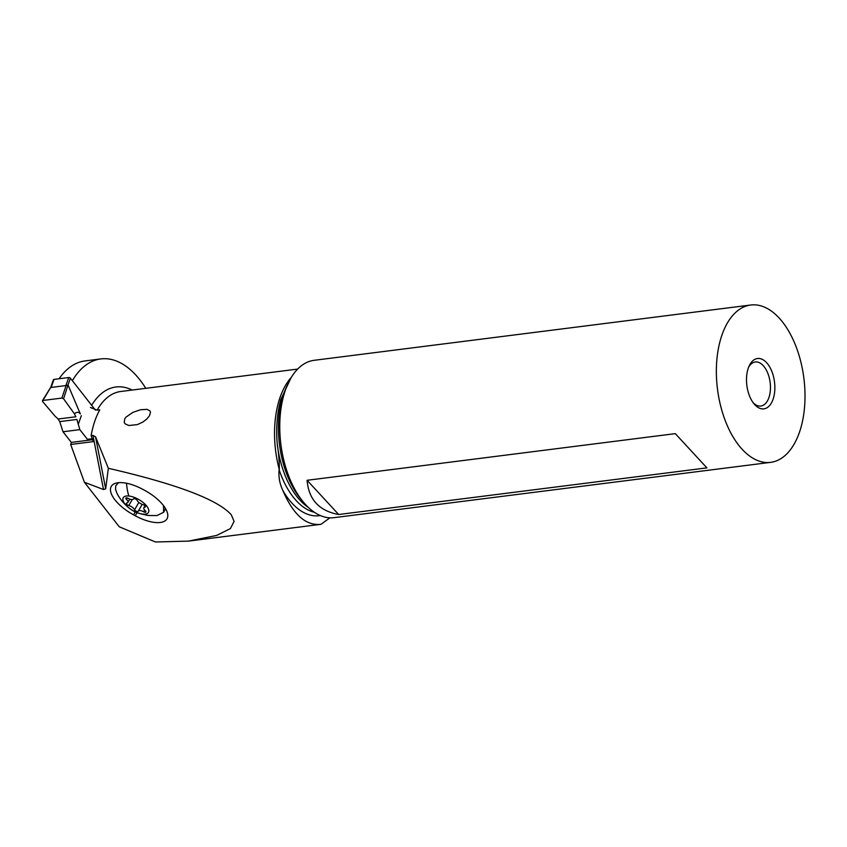 <?xml version="1.0" encoding="UTF-8"?>
<svg xmlns="http://www.w3.org/2000/svg" width="847" height="847" viewBox="0 0 847 847"><rect width="100%" height="100%" fill="white"/><g stroke="black" fill="none" stroke-linecap="round" stroke-linejoin="round"><path stroke-width="1.27" d="M42.541 401.414L42.943 400.462L42.541 401.414L55.097 416.237L42.541 401.414L42.943 400.462L61.884 398.069L66.066 385.544L67.961 385.089L70.407 378.185A1.27 0.72 19.6 0 0 68.745 377.529L54.017 379.392A1.27 0.72 19.6 0 0 53.435 379.752L50.788 387.217L42.435 400.705M70.407 378.185L95.425 410.128M50.799 387.227L42.943 400.462L61.884 398.069L63.578 398.757L74.398 413.791L63.578 398.757L61.884 398.069M66.066 385.544L51 387.45M67.961 385.089L63.578 398.757M74.398 413.791A52.652 29.793 -160.4 0 0 75.902 416.777A52.652 29.793 19.6 0 1 74.398 413.791C76.833 411.769 78.813 411.822 80.359 413.95L68.12 385.163M76.897 419.445L79.83 429.641L63.006 431.769L71.392 442.483L63.006 431.769L59.724 421.615L58.104 419.021A52.652 29.793 -160.4 0 0 55.097 416.237A52.652 29.793 19.6 0 1 58.104 419.021L59.724 421.615L76.897 419.445L79.83 429.641L88.162 440.271L79.83 429.641M329.896 517.824L321.002 524.304L188.468 541.117L216.663 535.431L230.416 528.581L234.09 521.413L231.316 514.817C217.774 499.582 176.79 484.082 108.363 468.296L95.52 436.798L92.969 435.422L91.127 435.654A78.475 43.081 -97.2 0 1 93.35 425.797A78.475 43.081 -97.2 0 1 99.787 409.821L97.151 410.16L90.438 407.492M321.002 524.304C305.915 525.945 293.21 514.69 282.887 490.561A75.489 41.45 82.8 0 0 320.293 515.537M91.127 435.654L93.297 441.615L70.682 444.484L84.414 482.282L119.268 526.792L155.456 541.985L188.468 541.117M290.839 378.185L280.823 399.53C277.403 411.938 276.122 425.596 276.98 440.482L277.244 444.082C278.674 453.346 279.372 461.89 279.33 469.736L279.129 469.757C278.419 476.872 279.669 483.806 282.887 490.561M128.808 425.459L125.24 423.923L124.244 422.558L124.742 418.831L126.055 417.084L132.852 412.394L140.507 409.747L147.071 409.355L150.025 410.964L150.47 412.224L149.506 415.697L146.817 419.032L143.027 421.965L137.341 424.622L128.956 425.48M84.414 482.282L103.525 489.534L105.674 488.814L95.52 436.798M145.779 388.318A97.225 53.372 82.8 0 0 100.804 358.927L85.018 360.928A97.225 53.372 82.8 0 0 59.078 378.757M70.682 444.484L71.423 442.399L92.609 439.709M100.804 358.927A97.225 53.372 82.8 0 0 72.366 380.684M108.363 468.296L105.674 488.814M144.593 490.318A31.286 13.383 30.3 0 1 167.441 512.943A31.286 13.383 30.3 0 1 167.431 517.888A31.286 13.383 30.3 0 1 135.329 515.812L133.667 514.902A31.286 13.383 30.3 0 1 110.83 487.332A31.286 13.383 30.3 0 1 116.177 483.097A31.286 13.383 30.3 0 1 142.921 489.418L144.593 490.318M142.963 514.118A14.59 6.236 -149.7 0 0 146.753 506.114A14.59 6.236 -149.7 0 0 128.776 496.003A14.59 6.236 -149.7 0 0 124.985 504.007A14.59 6.236 -149.7 0 0 142.963 514.118A50.756 33.605 95.5 0 0 148.839 515.505L156.991 515.558L163.609 512.287L163.492 505.585M118.601 482.695L115.732 485.765L115.573 489.45L116.579 492.351C120.274 501.085 129.58 509.153 132.598 510.381C134.779 512.297 140.189 514.002 148.839 515.505M165.207 508.031A27.591 11.805 30.3 0 1 164.477 510.805L163.609 512.287M145.07 512.276A2.096 0.9 30.3 0 1 143.662 511.789A5.156 2.202 -149.7 0 0 140.179 510.572A5.156 2.202 -149.7 0 0 138.23 511.165A5.156 2.202 -149.7 0 0 138.188 511.249A2.096 0.9 30.3 0 1 138.167 511.292A2.096 0.9 30.3 0 1 137.383 511.535A2.096 0.9 30.3 0 1 134.588 509.746A5.156 2.202 -149.7 0 0 128.765 505.532A2.096 0.9 30.3 0 1 126.912 504.484A2.096 0.9 30.3 0 1 126.372 503.256A2.096 0.9 30.3 0 1 126.796 503.023A5.156 2.202 -149.7 0 0 127.855 502.43A5.156 2.202 -149.7 0 0 126.447 499.338A2.096 0.9 30.3 0 1 125.875 498.089A2.096 0.9 30.3 0 1 126.669 497.845A2.096 0.9 30.3 0 1 128.077 498.343A5.156 2.202 -149.7 0 0 131.56 499.561A5.156 2.202 -149.7 0 0 133.508 498.957A5.156 2.202 -149.7 0 0 133.551 498.872A2.096 0.9 30.3 0 1 133.561 498.841A2.096 0.9 30.3 0 1 134.355 498.597A2.096 0.9 30.3 0 1 137.15 500.386A5.156 2.202 -149.7 0 0 142.974 504.59A2.096 0.9 30.3 0 1 144.826 505.638A2.096 0.9 30.3 0 1 145.366 506.866A2.096 0.9 30.3 0 1 144.943 507.109A5.156 2.202 -149.7 0 0 143.884 507.692A5.156 2.202 -149.7 0 0 145.292 510.783A2.096 0.9 30.3 0 1 145.864 512.033A2.096 0.9 30.3 0 1 145.07 512.276M748.61 367.227A22.202 12.186 -97.2 0 1 755.259 361.987A22.202 12.186 -97.2 0 1 767.668 372.913A22.202 12.186 -97.2 0 1 769.341 396.248A22.202 12.186 -97.2 0 1 760.839 406.041A22.202 12.186 -97.2 0 1 753.099 402.632M773.576 397.656A25.378 13.933 -97.2 0 1 754.01 403.818A25.378 13.933 -97.2 0 1 747.785 369.716A25.378 13.933 -97.2 0 1 749.203 365.851A25.378 13.933 -97.2 0 1 767.837 364.157A25.378 13.933 -97.2 0 1 773.576 397.656M720.384 340.018A79.3 43.536 82.8 0 0 726.324 423.331A79.3 43.536 82.8 0 0 770.643 462.356A79.3 43.536 82.8 0 0 800.987 427.354A79.3 43.536 82.8 0 0 795.037 344.041A79.3 43.536 82.8 0 0 750.717 305.015A79.3 43.536 82.8 0 0 720.384 340.018M770.643 462.356L334.046 517.655A79.3 43.536 -97.2 0 1 303.226 501.9A79.3 43.536 -97.2 0 1 283.777 395.316A79.3 43.536 -97.2 0 1 288.192 383.257A79.3 43.536 -97.2 0 1 314.121 360.314L750.717 305.015M675.303 433.643L706.896 467.872L338.673 514.51C319.224 510.953 308.689 499.539 307.09 480.291L675.303 433.643M307.09 480.291L338.673 514.51M63.006 431.769L59.724 421.615M51.127 387.524L54.017 379.392M78.231 424.389L81.323 415.697M75.902 416.777L58.104 419.021M68.745 377.529L65.854 385.66M291.357 377.339A78.475 43.081 82.8 0 0 278.515 402.346A78.475 43.081 82.8 0 0 279.33 469.736M97.151 410.16A78.475 43.081 -97.2 0 1 120.74 391.494L297.657 369.08M92.969 435.422L103.525 489.534M91.667 405.332A83.546 45.876 -97.2 0 1 132.153 390.043M128.776 496.003A50.756 33.605 -84.5 0 1 126.499 483.245M137.002 512.583L135.329 515.812M133.667 514.902L135.266 511.81M144.636 510.106L143.662 511.789M142.222 504.346L138.283 511.09M138.866 502.419L134.588 509.746M132.248 499.571L128.765 505.532M127.251 497.972L126.447 499.338M145.366 506.368L144.943 507.109M303.226 501.9L300.473 498.555A74.441 40.868 -97.2 0 1 282.22 398.503A74.441 40.868 -97.2 0 1 286.371 387.185L288.192 383.257M277.244 444.082A72.958 40.053 82.8 0 0 308.414 507.48M314.332 512.255A72.958 40.053 -97.2 0 1 279.129 469.757M87.432 439.339L92.249 438.725M142.211 504.346L138.23 511.165M129.782 499.127L127.855 502.43M144.985 505.807L143.884 507.692"/></g></svg>
